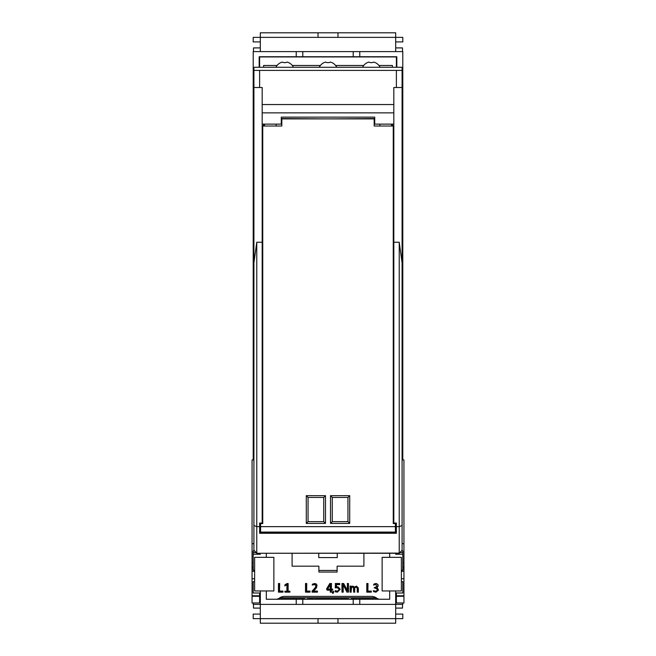 <?xml version="1.0" encoding="UTF-8"?>
<svg xmlns="http://www.w3.org/2000/svg" width="656" height="656" viewBox="0 0 656 656"><rect width="100%" height="100%" fill="white"/><g stroke="black" fill="none" stroke-linecap="round" stroke-linejoin="round"><path stroke-width="0.98" d="M395.675 51.603L395.675 37.359L402.8 37.359L402.8 41.918L395.675 41.918M260.325 41.918L253.2 41.918L253.2 37.359L395.675 37.359L395.675 32.8L337.971 32.8L337.971 37.359M260.325 51.603L260.325 32.8L318.029 32.8L318.029 37.359M253.913 458.503L253.2 458.503L253.2 51.603L402.8 51.603L402.8 459.93M253.2 602.971L253.2 604.397L260.325 604.397L260.325 590.966M254.626 570.203L253.2 570.203L253.2 554.246L260.325 554.246L260.325 553.279M260.325 524.538L260.325 523.045L260.325 524.538M259.612 595.058L260.325 595.058L260.325 592.999L253.2 592.999L253.2 581.601L254.626 581.601M260.325 614.082L253.2 614.082L253.2 618.641L260.325 618.641L260.325 604.397L296.225 604.397L296.225 599.264L266.311 599.264L266.311 590.966M395.675 590.966L395.675 618.641L337.971 618.641L337.971 623.2L395.675 623.2L395.675 618.641L402.8 618.641L402.8 614.082L395.675 614.082M337.971 618.641L260.325 618.641L260.325 623.2L318.029 623.2L318.029 618.641M396.388 595.058L395.675 595.058L395.675 592.999L402.8 592.999L402.8 581.601L401.374 581.601M395.675 524.538L395.675 523.045L395.675 524.538M401.374 570.203L402.8 570.203L402.8 554.246L395.675 554.246L395.675 553.279M389.689 590.966L389.689 599.264L359.775 599.264L359.775 604.397L402.8 604.397L402.8 602.971M302.785 51.603L302.785 56.736L296.225 56.736L296.225 51.603M353.215 51.603L353.215 56.736L302.785 56.736M266.311 557.346L266.311 553.279M259.186 67.281L259.186 56.736L296.225 56.736M402.087 458.503L402.8 458.503M396.814 67.281L396.814 56.736L359.775 56.736L359.775 51.603M389.689 557.346L389.689 553.279M359.775 56.736L353.215 56.736M253.2 458.503L253.2 459.93M254.397 550.909L253.2 550.909L253.2 554.246M359.775 604.397L296.225 604.397M304.351 597.764L304.351 599.264M307.771 597.764L307.771 599.264M348.229 597.764L348.229 599.264M351.649 597.764L351.649 599.264M401.603 550.909L402.8 550.909L402.8 554.246M359.775 599.264L296.225 599.264M302.785 599.264L302.785 604.397M353.215 599.264L353.215 604.397M396.388 67.281L396.388 56.941L259.612 56.941L259.612 67.281M380.045 67.281A9.684 9.684 0 0 0 378.93 65.485L392.395 65.485L392.395 67.281M392.395 124.123L392.395 126.018M378.93 65.485A9.684 9.684 0 0 0 373.74 62.09A5.699 5.699 0 0 1 368.877 62.09A9.684 9.684 0 0 0 362.579 67.281M293.421 67.281A9.684 9.684 0 0 0 287.123 62.09A5.699 5.699 0 0 1 282.26 62.09A9.684 9.684 0 0 0 277.07 65.485L263.605 65.485L263.605 67.281M336.733 67.281A9.684 9.684 0 0 0 330.435 62.09A5.699 5.699 0 0 1 325.565 62.09A9.684 9.684 0 0 0 320.382 65.485L292.305 65.485M263.605 124.123L263.605 126.018M335.618 65.485L363.695 65.485M275.955 67.281A9.684 9.684 0 0 1 277.07 65.485M319.267 67.281A9.684 9.684 0 0 1 320.382 65.485M279.866 597.764L376.134 597.764M318.742 553.279L318.742 557.584L337.258 557.584L337.258 553.279M327.656 589.121L330.263 584.676L330.263 589.121L327.393 589.268L330.263 584.676M389.689 599.231L380.045 599.231A5.699 5.699 0 0 1 376.683 598.133A9.118 9.118 0 0 0 371.312 596.378L284.688 596.378A9.118 9.118 0 0 0 279.317 598.133A5.699 5.699 0 0 1 275.955 599.231L266.311 599.231M292.1 553.279L292.1 566.177L318.882 566.177L318.882 572.048L337.118 572.048L337.118 566.177L363.9 566.177L363.9 553.279M282.949 592.147L282.949 591.081L282.949 592.147L278.456 592.147L278.456 583.512L279.53 583.66L279.53 591.228L282.802 591.228M279.53 591.228L279.677 583.512L278.456 583.512M279.677 591.081L282.949 591.081M287.082 583.512L288.123 583.512L288.123 591.204L289.903 591.204L289.903 592.147L284.909 592.147L284.909 591.204L287.057 591.359L287.057 584.504L285.024 585.718L284.876 584.922L287.082 583.512L287.976 583.66L287.976 591.359L289.755 591.359L289.755 591.999L284.909 592.147M285.024 585.718L286.902 584.775L286.902 591.204M284.876 585.98L284.876 584.922M310.026 592.147L310.026 591.081L310.026 592.147L305.524 592.147L305.524 583.512L306.598 583.66L306.598 591.228L309.87 591.228M306.598 591.228L306.754 583.512L305.524 583.512M306.754 591.081L310.026 591.081M313.158 584.742L315.019 584.685L315.954 585.939L315.036 584.529L312.215 585.029L312.535 584.119L314.757 583.512L316.29 584.012L317.012 585.152L316.495 587.735L313.593 591.081L317.43 591.081L317.283 591.999L312.215 591.999L312.215 591.228L315.487 587.243L314.667 588.686M314.56 588.58L312.059 591.171L312.059 592.147L317.43 592.147L317.43 591.081M315.807 585.947L315.487 587.243M313.232 584.873L312.215 585.029M375.421 588.227L377.282 589.318L377.069 590.556L375.806 591.146L373.887 590.851L375.806 591.294L377.184 590.654L377.446 589.342L376.544 588.325L374.125 587.874L376.979 586.357L375.749 584.406L373.666 584.717L376.109 583.66C378.291 584.422 378.602 585.652 377.036 587.35L378.537 590.088L377.036 587.842M376.667 586.874L375.38 587.268M373.666 585.029L375.749 584.553L376.888 586.152L376.585 586.743M373.51 585.029L374.092 583.963L376.109 583.512C378.422 584.283 378.783 585.595 377.184 587.44L377.184 587.727M378.389 590.056L376.036 592.147L378.537 590.088M376.036 592.147L373.617 591.679L373.289 590.736L373.953 590.72M371.288 592.147L371.288 591.081L371.288 592.147L366.786 592.147L366.786 583.512L367.86 583.66L367.86 591.228L371.132 591.228M367.86 591.228L368.016 583.512L366.786 583.512M368.016 591.081L371.288 591.081M336.848 586.964L337.979 586.997L340.087 589.342L337.438 591.999L335.224 591.614L335.216 590.638L335.167 591.753L337.438 592.147L340.243 589.252L337.988 586.841L336.831 586.817M335.216 590.638L337.323 591.269C339.669 590.064 339.669 588.85 337.323 587.637L337.323 587.792C339.472 588.899 339.472 590.006 337.323 591.122L335.396 590.736M337.323 587.792L335.429 587.76L335.429 583.66L339.554 583.66L339.554 584.455L336.331 584.455L336.331 587.038M335.429 587.76L337.053 587.792M335.273 587.924L335.429 583.66M336.479 586.866L336.479 584.611L339.701 584.611L339.701 583.512L335.273 583.512M348.484 592.147L348.484 583.512L348.336 591.999L347.049 591.999L343.039 584.537L346.958 592.147L348.336 591.999M343.195 592.147L342.12 591.999L341.965 583.512L341.965 592.147L343.195 592.147L343.195 585.136M341.965 583.512L343.687 583.512L347.418 590.785L347.418 583.66L348.336 583.66M347.418 583.66L347.262 590.179L343.687 583.512M347.262 583.512L348.484 583.512M355.167 587.374L356.954 587.382L357.381 588.145L357.069 587.292L355.634 587.03L354.617 587.973L354.617 591.999L353.822 591.999L353.822 588.35L352.805 586.874L351.05 587.989L351.05 591.999L350.263 591.999L350.263 586.226L350.952 586.226L350.952 587.358L351.591 586.735L350.952 587.358M355.281 587.481L354.765 588.03L354.617 591.999M351.46 587.522L352.789 587.022L353.461 587.489L353.674 592.147L354.765 592.147M351.575 587.62L351.05 591.999M351.108 586.997L351.108 586.079L350.107 586.079L350.107 592.147L351.206 592.147M351.591 586.735L352.83 586.079L351.485 586.628M352.83 586.079L354.543 587.112L356.47 586.079L358.332 587.932L358.332 592.147L357.233 592.147L357.233 588.145M333.683 591.769A0.484 0.484 0 0 0 333.174 591.302A0.484 0.484 0 0 0 332.707 591.81L332.453 592.524A0.484 0.484 0 0 0 332.502 593.213A0.484 0.484 0 0 0 333.191 593.163A2.009 2.009 0 0 0 333.683 591.769L332.854 591.802M332.453 592.524A1.033 1.033 0 0 0 332.707 591.81M331.337 583.66L329.853 583.66L326.508 589.063L327.155 590.146L330.263 590.146L330.263 592.147L331.485 592.147L331.337 589.998L332.51 589.998L332.51 589.268L331.337 589.268L331.485 583.512L331.337 589.268M326.508 589.063L329.763 583.512L331.485 583.512M332.51 589.998L332.666 589.121L331.485 589.121M332.666 590.146L331.485 590.146M318.882 570.449L337.118 570.449M254.626 590.966L254.626 557.346L273.864 557.346L273.864 590.966L254.626 590.966M401.374 590.966L401.374 557.346L382.136 557.346L382.136 590.966L401.374 590.966M331.337 589.998L331.337 591.999L330.419 591.999L330.419 589.998L327.155 589.998L326.663 589.104M327.393 589.268L330.419 589.268L330.419 584.119M333.527 591.769L333.076 593.065L332.567 592.622M357.233 592.147L357.381 588.145M357.381 591.999L358.176 591.999L358.332 587.932M353.067 586.226L354.494 587.374L356.47 586.226L358.176 587.932M343.039 591.999L343.039 584.537M342.12 583.66L343.596 583.66M347.262 590.179L347.418 590.785M371.132 591.999L366.786 592.147M366.942 591.999L366.942 583.66M376.036 591.999L375.445 592.147M375.421 588.079L374.273 587.874L375.38 587.415M375.445 591.999L373.682 591.548L373.444 590.736L373.887 590.851M312.363 585.029L313.215 583.922L316.2 584.135L316.864 585.177L316.364 587.653L313.24 591.228L317.283 591.228M315.954 585.939L315.618 587.317M309.87 591.999L305.524 592.147M305.68 591.999L305.68 583.66M285.057 591.999L284.909 591.204M287.131 583.66L285.024 585.004M285.057 591.359L287.057 591.359M282.802 591.999L278.456 592.147M278.611 591.999L278.611 583.66M253.913 459.93L252.06 459.93L252.06 562.717L253.2 562.717M259.612 596.296L259.612 602.971L252.06 602.971L252.06 596.296L259.612 596.296L259.612 592.999M252.06 562.717L252.06 596.296M253.913 543.701L252.06 543.701M402.8 567.35L403.94 567.35L403.94 543.701L402.087 543.701M403.94 567.35L403.94 602.971L396.388 602.971L396.388 596.296L403.94 596.296M402.087 459.93L403.94 459.93L403.94 543.701M401.374 578.748L403.94 578.748M396.388 596.296L396.388 592.999M392.542 126.018L392.542 124.123M330.895 118.892L374.732 118.564M325.105 118.892L281.268 118.564M263.458 126.018L263.458 124.123M262.179 484.497L262.744 484.497M393.256 484.497L393.821 484.497M262.179 124.123L281.268 124.123L281.268 117.145L374.732 117.145L374.732 124.123L393.821 124.123M253.913 70.413L402.087 70.413L402.087 67.281L253.913 67.281L253.913 550.253L256.767 553.098L256.767 242.236L253.913 262.851M259.612 524.538L260.612 524.538M259.612 70.413L259.612 87.51L262.179 87.51L262.179 523.045L259.612 523.045L259.612 526.645L256.767 526.645L253.913 525.497M396.388 70.413L396.388 87.51L393.821 87.51L393.821 523.045L396.388 523.045L396.388 526.645L399.233 526.645L399.233 553.098L256.767 553.279L399.233 553.279L402.087 550.253L402.087 525.497L399.233 526.645L399.233 242.236L402.087 262.851L402.087 525.497M262.179 112.865L393.821 112.865M256.767 553.279L253.913 550.253M402.087 70.413L402.087 262.851M399.233 553.279L402.087 550.253M262.179 242.236L256.767 242.236M393.821 104.55L262.179 104.55M393.821 242.236L399.233 242.236M252.06 567.35L253.2 567.35M252.06 578.748L254.626 578.748M395.388 524.538L396.388 524.538M396.388 526.645L396.388 533.303L259.612 533.303L259.612 526.645M253.487 51.603L253.487 47.904L260.325 47.904M402.513 51.603L402.513 47.904L395.675 47.904M318.029 32.8L337.971 32.8M402.513 604.397L402.513 608.096L395.675 608.096M253.487 604.397L253.487 608.096L260.325 608.096M337.971 623.2L318.029 623.2M308.058 497.445L308.058 521.659L323.728 521.659L323.728 497.445L308.058 497.445L306.295 495.674L306.295 523.422L308.058 521.659M323.728 497.445L325.491 495.674L325.491 523.422L306.295 523.422M325.491 523.422L323.728 521.659M325.491 495.674L306.295 495.674M260.612 523.578L260.612 532.278L395.388 532.278L395.388 523.578L393.256 523.578L393.256 126.018L374.158 126.018L374.158 118.892L281.842 118.892L281.842 126.018L262.744 126.018L262.744 523.578L260.612 523.578L260.612 523.045M332.272 497.445L330.509 495.674L349.705 495.674L347.942 497.445L332.272 497.445L332.272 521.659L347.942 521.659L349.705 523.422L330.509 523.422L332.272 521.659M349.705 495.674L349.705 523.422M347.942 497.445L347.942 521.659M330.509 495.674L330.509 523.422M391.542 126.018L391.542 124.123M379.857 126.018L379.857 124.123M264.458 126.018L264.458 124.123M276.143 126.018L276.143 124.123M393.256 489.671L393.821 490.655M395.388 523.578L395.388 523.045M262.744 489.671L262.179 490.655M260.612 526.645L395.388 526.645M288.238 597.764A14.957 14.957 0 0 1 281.137 597.764A14.957 14.957 0 0 0 288.238 597.764M279.235 598.19L303.851 598.19L303.851 597.764L303.851 598.19M331.551 597.764A14.957 14.957 0 0 1 324.449 597.764A14.957 14.957 0 0 0 331.551 597.764M314.896 597.764L314.896 598.19L347.163 598.19L347.163 597.764M313.683 597.764L314.896 598.19M313.683 598.19L308.837 598.19L308.837 597.764M374.863 597.764A14.957 14.957 0 0 1 367.762 597.764A14.957 14.957 0 0 0 374.863 597.764M358.201 597.764L358.201 598.19L376.765 598.19M356.995 597.764L358.201 598.19M356.995 598.19L352.149 598.19L352.149 597.764M253.2 552.573L256.061 552.573M399.939 552.573L402.8 552.573M402.8 562.717L403.94 562.717M402.8 566.595L403.94 566.595M402.8 568.547L403.94 568.547M401.374 571.294L403.94 571.294M396.388 595.771L403.94 595.771M253.913 87.51L259.612 87.51M396.388 87.51L402.087 87.51M252.06 566.595L253.2 566.595M252.06 568.547L253.2 568.547M252.06 571.294L254.626 571.294M252.06 595.771L259.612 595.771M260.612 532.073L395.388 532.073M287.64 597.764A14.826 14.826 0 0 1 281.744 597.764M299.005 597.764L299.005 598.19M330.944 597.764A14.826 14.826 0 0 1 325.056 597.764M342.317 597.764L342.317 598.19M374.256 597.764A14.826 14.826 0 0 1 368.36 597.764"/></g></svg>
